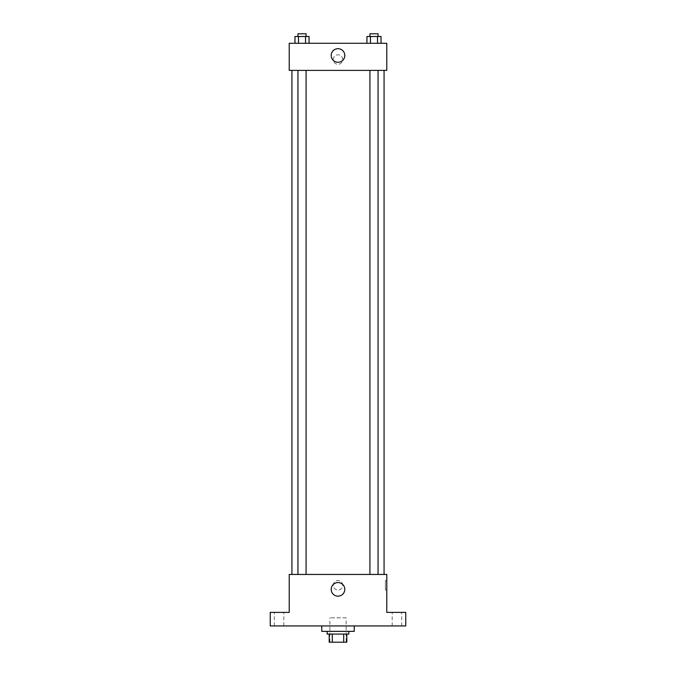 <?xml version="1.0" encoding="UTF-8"?>
<svg xmlns="http://www.w3.org/2000/svg" width="676" height="676" viewBox="0 0 676 676"><rect width="100%" height="100%" fill="white"/><g stroke="black" fill="none" stroke-linecap="round" stroke-linejoin="round"><path stroke-width="0.51" stroke-dasharray="3.38 2.54" d="M346.129 617.813L329.871 617.813L346.129 617.813L346.129 642.2L329.871 642.2L346.129 642.2M332.296 642.2L329.195 642.2L329.195 634.071L332.296 634.071L332.296 642.2L346.805 642.2M343.704 634.071L332.296 634.071L343.704 634.071L343.704 642.2M332.296 634.071L329.195 634.071M327.159 634.071L348.841 634.071M338 631.359L327.159 631.359L338 631.359M354.258 631.359L321.742 631.359M354.258 625.942L321.742 625.942L354.258 625.942M279.053 625.942L283.802 625.942L279.053 625.942M396.947 625.942L392.198 625.942L396.947 625.942M270.248 625.942L405.752 625.942L405.752 612.388L386.782 612.388L386.782 574.448L289.218 574.448L289.218 612.388L270.248 612.388L270.248 625.942M342.74 585.289A4.74 4.74 0 0 0 335.626 581.183A4.74 4.74 0 0 0 335.626 589.396A4.74 4.74 0 0 0 342.74 585.289A4.74 4.74 0 0 0 335.626 581.183A4.74 4.74 0 0 0 335.626 589.396A4.74 4.74 0 0 0 342.74 585.289M396.947 612.388L392.198 612.388L396.947 612.388M279.053 612.388L283.802 612.388L279.053 612.388M384.069 574.448L291.931 574.448L384.069 574.448M306.076 574.448L297.947 574.448L306.076 574.448L297.947 574.448L306.076 574.448L306.076 70.388L297.947 70.388L306.076 70.388M378.053 574.448L369.924 574.448L378.053 574.448L369.924 574.448L378.053 574.448L378.053 70.388L369.924 70.388L378.053 70.388M289.218 590.03L289.218 580.549L289.218 590.03M386.782 580.549L386.782 590.03L386.782 580.549L385.413 580.549L385.413 590.03L385.413 580.549M344.794 589.354A6.794 6.794 0 0 1 334.603 595.243A6.794 6.794 0 0 1 334.603 583.472A6.794 6.794 0 0 1 344.794 589.354M384.069 70.388L291.931 70.388L384.069 70.388M289.218 70.388L386.782 70.388L386.782 43.281L289.218 43.281L289.218 70.388M342.74 59.547A4.74 4.74 0 0 0 335.626 55.44A4.74 4.74 0 0 0 335.626 63.654A4.74 4.74 0 0 0 342.74 59.547A4.74 4.74 0 0 0 335.626 55.44A4.74 4.74 0 0 0 335.626 63.654A4.74 4.74 0 0 0 342.74 59.547M294.973 43.281L294.973 36.512L298.488 36.512L298.488 43.281L294.973 43.281L309.05 43.281L294.973 43.281L309.05 43.281L294.973 43.281L309.05 43.281L294.973 43.281L298.488 43.281L298.488 36.512L309.05 36.512L305.535 36.512L305.535 43.281L305.535 36.512L294.973 36.512L309.05 36.512L309.05 43.281M366.95 43.281L366.95 36.512L370.465 36.512L370.465 43.281L366.95 43.281L381.027 43.281L366.95 43.281L381.027 43.281L366.95 43.281L381.027 43.281L366.95 43.281L370.465 43.281L370.465 36.512L381.027 36.512L377.512 36.512L377.512 43.281L377.512 36.512L366.95 36.512L381.027 36.512L381.027 43.281M289.218 64.288L289.218 54.807L289.218 64.288M386.782 54.807L386.782 64.288L386.782 54.807M344.794 55.483A6.794 6.794 0 0 1 334.603 61.364A6.794 6.794 0 0 1 334.603 49.593A6.794 6.794 0 0 1 344.794 55.483M378.053 36.512L369.924 36.512L378.053 36.512L369.924 36.512L378.053 36.512L378.053 33.8L369.924 33.8L378.053 33.8L369.924 33.8L369.924 36.512M306.076 36.512L297.947 36.512L306.076 36.512L297.947 36.512L306.076 36.512L306.076 33.8L297.947 33.8L306.076 33.8L297.947 33.8L297.947 36.512M377.512 36.512L377.512 43.281M370.465 36.512L370.465 43.281M305.535 36.512L305.535 43.281M298.488 36.512L298.488 43.281M329.871 642.2L329.871 617.813M283.802 625.942L283.802 612.388L283.802 625.942M274.312 625.942L274.312 612.388L274.312 625.942M401.688 625.942L401.688 612.388L401.688 625.942M392.198 625.942L392.198 612.388L392.198 625.942M385.413 590.03L386.782 590.03M297.947 70.388L297.947 574.448M369.924 70.388L369.924 574.448"/><path stroke-width="1.01" d="M343.704 634.071L343.704 642.2L329.195 642.2L329.195 634.071M343.704 642.2L346.805 642.2L346.805 634.071L346.805 642.2M348.841 631.359L348.841 634.071L327.159 634.071L327.159 631.359M332.296 634.071L332.296 642.2M321.742 625.942L321.742 631.359L354.258 631.359L354.258 625.942M405.752 625.942L270.248 625.942L270.248 612.388L289.218 612.388L289.218 574.448L386.782 574.448L386.782 612.388L405.752 612.388L405.752 625.942M344.794 589.354A6.794 6.794 0 0 1 334.603 595.243A6.794 6.794 0 0 1 334.603 583.472A6.794 6.794 0 0 1 344.794 589.354M384.069 70.388L384.069 574.448M369.924 574.448L369.924 70.388M306.076 70.388L306.076 574.448M386.782 70.388L289.218 70.388L289.218 43.281L386.782 43.281L386.782 70.388M344.794 55.483A6.794 6.794 0 0 1 334.603 61.364A6.794 6.794 0 0 1 334.603 49.593A6.794 6.794 0 0 1 344.794 55.483M381.027 43.281L381.027 36.512L366.95 36.512L366.95 43.281M377.512 36.512L377.512 43.281M370.465 36.512L370.465 43.281M369.924 36.512L369.924 33.8L378.053 33.8L378.053 36.512M309.05 43.281L309.05 36.512L294.973 36.512L294.973 43.281M305.535 36.512L305.535 43.281M298.488 36.512L298.488 43.281M297.947 36.512L297.947 33.8L306.076 33.8L306.076 36.512M291.931 70.388L291.931 574.448M378.053 574.448L378.053 70.388M297.947 70.388L297.947 574.448"/></g></svg>
